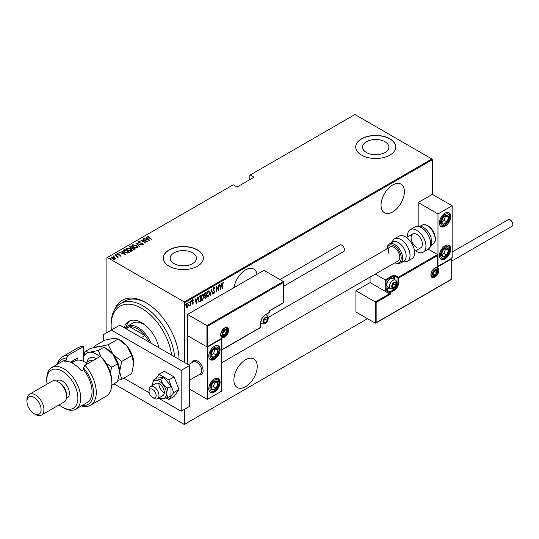 <?xml version="1.0" encoding="UTF-8"?>
<svg xmlns="http://www.w3.org/2000/svg" width="539" height="539" viewBox="0 0 539 539"><rect width="100%" height="100%" fill="white"/><g stroke="black" fill="none" stroke-linecap="round" stroke-linejoin="round"><path stroke-width="0.81" d="M114.767 309.278A47.021 27.152 60 0 1 145.806 302.581L145.806 302.581A47.021 27.152 60 0 1 179.049 359.358A45.02 25.993 -120 0 0 179.049 359.345M257.036 274.311A16.507 9.534 120 0 0 253.808 269.089A16.507 9.534 120 0 0 245.555 269.904A16.507 9.534 120 0 0 234.081 287.563M392.709 184.951A16.507 9.534 120 0 0 381.922 199.497A16.507 9.534 120 0 0 384.455 212.723A16.507 9.534 120 0 0 392.709 211.908A16.507 9.534 120 0 0 403.495 197.362A16.507 9.534 120 0 0 400.962 184.129A16.507 9.534 120 0 0 392.709 184.951M245.555 359.769A16.507 9.534 120 0 0 234.775 374.315A16.507 9.534 120 0 0 237.301 387.541A16.507 9.534 120 0 0 245.555 386.726A16.507 9.534 120 0 0 256.342 372.179A16.507 9.534 120 0 0 253.808 358.954A16.507 9.534 120 0 0 245.555 359.769M173.989 263.598A13.165 7.6 0 0 0 188.34 265.249A13.165 7.6 0 0 0 196.465 258.228A13.165 7.6 0 0 0 192.612 252.852A13.165 7.6 0 0 0 178.261 251.201A13.165 7.6 0 0 0 170.135 258.228A13.165 7.6 0 0 0 173.989 263.598M366.419 152.503A13.165 7.6 0 0 0 380.77 154.147A13.165 7.6 0 0 0 388.895 147.127A13.165 7.6 0 0 0 385.041 141.75A13.165 7.6 0 0 0 370.691 140.106A13.165 7.6 0 0 0 362.565 147.127A13.165 7.6 0 0 0 366.419 152.503M361.581 155.131A20.01 11.555 0 0 0 383.391 157.637A20.01 11.555 0 0 0 395.741 146.965A20.01 11.555 0 0 0 389.879 138.792A20.01 11.555 0 0 0 368.076 136.293A20.01 11.555 0 0 0 355.72 146.965A20.01 11.555 0 0 0 361.581 155.131M395.741 147.046A20.01 11.555 0 0 0 389.879 138.961A20.01 11.555 0 0 0 368.137 136.441A20.01 11.555 0 0 0 355.72 147.046M169.152 266.232A20.01 11.555 0 0 0 190.954 268.739A20.01 11.555 0 0 0 203.311 258.06A20.01 11.555 0 0 0 197.449 249.894A20.01 11.555 0 0 0 175.64 247.388A20.01 11.555 0 0 0 163.29 258.06A20.01 11.555 0 0 0 169.152 266.232M203.311 258.147A20.01 11.555 0 0 0 197.449 250.056A20.01 11.555 0 0 0 175.707 247.536A20.01 11.555 0 0 0 163.29 258.147M106.89 332.664L106.89 257.736L107.315 257.494L184.291 301.928L431.901 158.971L432.325 159.706L432.325 194.343L418.176 202.516L418.176 226.023M187.188 303.127L188.333 304.616L188.03 306.273L187.188 307.452L186.353 307.243L186.049 305.936L187.188 303.127L187.788 303.073M187.747 306.105L187.188 307.452L186.353 307.243M190.685 301.18L190.685 305.357L190.429 304.892L189.607 305.909L190.375 304.198L190.685 301.18M192.834 303.673L192.78 304.218L192.207 303.956L193.097 302.965L192.207 301.436L192.847 299.859L193.474 300.061L192.463 301.267L193.353 302.797L192.78 304.218L192.207 303.956M192.383 303.497L192.787 303.7M193.023 302.628L192.308 302.022M192.847 299.859L193.474 300.061L193.043 300.317M193.299 300.546L192.484 300.27M192.18 301.106L193.353 302.797M200.05 300.903L198.803 302.002L197.921 299.792L199.423 296.133L200.333 295.608L200.333 301.328L198.581 301.928M205.891 297.535L205.622 298.276L204.712 297.38L205.042 295.978L204.463 294.846L205.386 292.69L206.174 292.239L206.174 297.952L205.049 298.384M211.51 289.16L212.777 294.146L211.477 290.278L210.176 295.648L211.51 289.16M218.43 285.165L218.679 290.737L216.712 287.361L216.462 292.017L216.462 286.297L218.43 289.659L218.43 285.165M222.681 284.619L222.425 288.574L222.425 284.707L223.112 282.308L223.826 282.557L223.672 283.09L223.092 282.908L222.432 284.471M223.112 282.308L223.826 282.557L223.395 282.908M223.672 283.09L223.092 282.908M432.325 159.706L184.715 302.669L184.715 362.626M184.715 409.189L184.715 424.22L367.524 318.677M220.653 289.598L219.319 284.646L220 286.088L221.239 285.374L221.92 283.143L220.566 289.551M213.99 287.577L214.872 288.318L214.623 288.749L213.983 288.17L213.41 289.463L214.684 291.855L213.983 293.593L213.222 293.068L213.457 292.576L214.01 292.987L214.428 292.023L213.161 289.605L213.99 287.577L214.421 287.556M214.34 288.587L213.976 288.001L213.471 288.217M214.145 292.879L213.983 293.593L213.222 293.068M213.457 292.576L214.01 292.987M209.792 292.98L208.29 296.881L207.495 296.942L206.747 294.766L208.263 290.885L209.038 290.831L209.53 292.832M203.951 296.356L202.448 300.25L201.653 300.311L200.906 298.141L202.421 294.254L203.196 294.2L203.688 296.201M196.331 303.639L195.003 298.687L195.684 300.129L196.917 299.414L197.604 297.184L196.25 303.585M191.096 300.54L191.635 301.031L191.379 301.658L191.379 300.701M188.751 301.894L189.283 302.392L189.034 303.012L189.034 302.062M184.938 304.097L185.477 304.589L185.221 305.215L185.221 304.259M431.901 158.971L354.931 114.531L249.8 175.229L249.8 179.642M114.436 257.42L115.413 258.336L115.171 259.165L113.736 259.306L112.146 258.74L111.425 257.002L114.436 257.42L115.413 258.336L115.171 259.165M111.088 257.494L111.425 257.002L112.24 257.137M114.982 255.028L118.6 257.116L117.819 256.955L117.462 257.703L117.138 256.625L114.982 255.318M120.763 255.937L119.678 255.971L120.332 255.681L120.15 255.223L117.489 254.711L117.084 253.741L118.203 253.66L117.536 253.99L117.724 254.556L119.725 254.799L120.938 255.688M120.271 256.032L120.15 255.223M116.896 254.024L118.203 253.984M117.536 253.99L117.724 254.832M123.721 249.981L124.637 249.456L129.589 252.313L127.884 253.094L124.637 252.239L123.162 250.655L124.637 249.456M130.478 246.08L135.43 248.937L132.742 249.072L132.015 248.277L130.168 247.879L129.69 246.532L130.478 246.08L130.701 246.539M129.38 246.97L130.478 246.411M135.808 243.001L142.033 245.13L136.731 243.574L139.426 246.633L135.808 243.102M142.727 239.006L147.935 241.721L142.067 240.603L145.712 243.001L140.76 240.145L146.621 241.256L142.727 239.006M147.78 236.533L151.937 239.41L148.34 237.625L147.288 236.23L148.569 236.149L148.798 236.459L147.673 236.695L147.888 237.355M147.08 236.527L148.569 236.473M107.315 257.494L233.246 184.789L237.066 186.993L254.044 177.19L250.224 174.986M149.903 240.583L143.617 238.494L145.887 239.013L147.127 238.299L146.224 236.992L149.903 240.583M138.664 241.795L138.934 242.604L142.909 243.433L143.361 244.504L141.764 244.463L142.882 244.194L142.673 243.594L138.671 242.752L138.166 241.499L140.127 241.613L138.664 241.795L138.53 242.24M142.491 244.598L142.882 244.524L142.673 243.594M137.923 241.849L139.156 241.708M136.549 245.407L138.078 247.158L137.667 247.792L133.524 247.185L132.015 245.427L132.439 244.8L136.549 245.71M130.707 248.782L132.237 250.527L131.826 251.167L127.682 250.554L126.173 248.802L126.598 248.176L130.707 249.085M125.587 254.624L119.301 252.535L121.571 253.054L122.811 252.34L121.902 251.033L125.587 254.624M115.622 254.913L116.283 254.677L116.444 255.062L115.777 254.967L115.622 254.583L116.444 255.062M113.271 256.268L113.938 256.032L114.093 256.416L113.426 256.328L113.271 255.944L114.093 256.416M109.457 258.471L110.124 258.235L110.286 258.619L109.619 258.525L109.457 258.141L110.124 258.235L110.286 258.619M184.715 424.22L184.291 424.469L113.945 383.856M184.715 302.669L184.291 301.928M146.52 303.006A45.02 25.993 -120 0 0 124.711 301.173L120.46 303.619A45.02 25.993 60 0 1 142.976 305.849A45.02 25.993 60 0 1 174.616 356.798M145.968 239.296L147.127 238.299M146.157 237.355L146.224 236.992M146.224 237.315L149.478 240.495M146.527 239.235L148.919 240.05L147.504 238.669L146.527 239.484M146.621 241.29L147.187 241.613M141.501 240.569L142.067 240.684M138.664 242.119L138.934 242.934M143.361 244.834L142.909 243.433M142.882 244.524L142.673 243.918L142.882 244.524M136.172 243.453L136.731 243.641M139.493 246.592L136.731 243.574M136.785 245.878L138.058 247.313M132.035 245.602L132.439 244.8M132.439 245.13L133.746 244.881M132.607 245.831L133.301 247.051M136.226 248.041L137.149 247.832L137.479 247.105M133.78 247.32L137.499 247.273M137.149 247.832L136.3 245.555L132.958 245.09L132.587 245.663L133.78 247.037M132.574 247.617L133.052 247.893M134.669 248.829L135.148 249.106M131.698 248.304L132.574 247.583L130.728 246.518L130 247.34M130.357 247.064L130.425 248.061M133.894 249.469L134.669 248.796L133.079 247.879L132.581 248.56M132.904 248.304L132.985 249.247M134.319 249.321L134.669 248.796M132.985 249.2L134.319 248.998M132.904 247.974L132.985 248.924M131.806 248.284L132.574 247.583M130.425 248.014L131.806 247.96M130.357 246.741L130.425 247.738M130.943 249.254L132.217 250.689M126.193 248.978L126.598 248.176M126.598 248.499L127.905 248.257M126.766 249.2L127.467 250.419M130.384 251.41L131.307 251.208L131.637 250.48M127.938 250.696L131.657 250.642M131.307 251.208L130.458 248.93L127.116 248.459L126.746 249.031L127.938 250.406M128.828 252.198L129.306 252.474M123.182 250.83L123.721 250.305M127.11 253.101L128.828 252.164L124.886 249.894L123.795 251.046M123.822 250.979L124.893 252.42M127.561 253.06L128.828 252.164M124.893 252.38L127.561 252.73M123.822 250.655L124.893 252.097M121.652 253.337L122.811 252.34M121.841 251.396L121.902 251.033M121.902 251.356L125.163 254.536M122.212 253.269L124.603 254.091L123.188 252.71L122.212 253.525M120.332 256.005L120.15 255.547L120.332 256.005M117.536 254.32L117.724 254.88L117.536 254.32M119.725 255.129L120.386 255.062M120.386 255.392L120.763 256.268M116.283 255.001L116.444 255.392M116.956 256.49L117.819 256.988M117.441 257.676L117.138 256.948M113.938 256.362L114.093 256.746M111.115 257.669L111.425 257.332M111.64 257.837L111.876 257.258L112.402 258.592L114.955 258.68M111.876 257.588L112.402 258.915M114.369 259.36L114.982 258.855M114.733 259.239L114.18 257.568L111.876 257.258M110.124 258.558L110.286 258.942M222.829 282.146L223.544 282.396M223.389 282.928L223.005 282.712L223.389 282.928M219.386 284.612L220 286.088M221.158 285.421L221.044 286M220.559 288.48L220.444 289.059M221.105 286.034L219.845 286.438L220.619 288.513L221.105 286.034L220.128 286.6L220.619 288.513M218.396 289.645L218.396 290.359M216.462 286.499L218.43 289.659M213.707 287.415L214.872 288.318M213.127 289.302L213.518 289.969M213.235 289.807L214.522 291.08M214.239 290.912L214.684 291.855M213.174 292.414L213.727 292.825L213.174 292.414M211.369 289.564L212.777 294.146M208.889 295.635L208.29 296.881M208.007 296.719L207.36 296.841M208.896 290.77L209.503 292.569M208.782 291.363L207.993 291.303L207.387 291.922M206.754 295.022L207.468 296.228M207.003 294.624L207.603 296.329L208.276 296.302L209.543 293.128L208.276 291.464L206.754 294.476M207.993 291.303L208.647 291.255M205.891 292.401L205.891 292.953M205.891 295.109L205.891 295.668M205.339 298.114L204.914 298.262M204.429 294.537L204.935 295.271M204.47 294.563L204.854 295.278M205.218 295.433L205.918 295.096L205.918 292.967L204.759 293.445M204.685 297.063L205.292 297.555L204.685 297.063M204.726 297.083L205.918 297.515L205.918 295.682L205.029 295.965M205.467 295.621L204.968 297.225L205.575 297.717M205.265 293.021L204.712 294.705M205.918 292.967L205.548 293.189M203.048 299.01L202.448 300.25M202.165 300.088L201.519 300.21M203.055 294.139L203.661 295.938M202.94 294.732L202.152 294.671L201.552 295.291M200.912 298.397L201.626 299.596M201.162 297.993L201.761 299.697L202.435 299.677L203.702 296.504L202.435 294.833L200.912 297.851M202.152 294.671L202.805 294.631M200.05 295.77L200.05 296.322M197.894 299.482L198.675 301.213M197.928 299.502L198.568 301.2M198.958 301.375L200.077 300.89L200.077 296.342L198.372 297.36M198.608 297.009L198.177 299.644M200.077 296.342L198.891 297.178M195.064 298.646L195.684 300.129M196.843 299.455L196.728 300.034M196.236 302.514L196.122 303.1M196.789 300.075L195.529 300.472L196.304 302.554L196.789 300.075L195.812 300.641L196.304 302.554M192.497 304.057L191.924 303.794M192.1 303.336L192.504 303.538M192.564 299.691L193.191 299.9M193.016 300.385L192.571 300.203L193.016 300.385M192.585 301.699L192.969 302.049M191.352 300.87L191.096 301.496M190.402 303.949L190.402 304.872M189 302.224L188.751 302.851M186.905 307.284L186.07 307.082M187.639 303.019L188.05 304.34M187.525 303.558L186.615 303.726M186.022 305.62L186.905 306.772M186.056 305.64L187.188 306.934L186.602 306.853M186.905 303.47L186.305 305.781M187.188 306.934L188.077 304.757L187.39 303.444M185.194 304.427L184.938 305.047M171.577 355.039A43.019 24.841 -120 0 0 141.562 308.301A43.019 24.841 -120 0 0 111.135 325.866A43.019 24.841 -120 0 0 111.344 330.09M145.732 325.576A22.011 12.707 -120 0 0 143.684 324.235A22.011 12.707 -120 0 0 132.675 323.144L127.015 326.412A22.011 12.707 60 0 1 138.024 327.503A22.011 12.707 60 0 1 151.068 343.202M129.906 320.799A25.515 14.728 -120 0 0 126.2 326.957M124.213 327.699A25.515 14.728 60 0 1 128.801 321.332A25.515 14.728 60 0 1 141.562 322.598A25.515 14.728 60 0 1 158.904 347.729M111.135 325.866L111.135 324.235A45.02 25.993 60 0 1 120.46 303.619M148.98 341.995A21.008 12.127 -120 0 0 144.964 335.595A21.008 12.127 -120 0 0 137.317 328.723A21.008 12.127 -120 0 0 129.663 326.755A21.008 12.127 -120 0 0 126.806 327.685L125.499 328.44M141.427 337.636L144.964 335.595L129.663 326.755L126.126 328.803M124.974 328.136A22.011 12.707 60 0 1 127.015 326.412M192.012 362.579A8.004 4.622 60 0 1 193.447 360.598A8.004 4.622 60 0 1 197.449 360.995A8.004 4.622 60 0 1 202.677 368.049A8.004 4.622 60 0 1 201.451 374.457A8.004 4.622 60 0 1 199.012 374.713A8.004 4.622 60 0 0 201.451 374.457A8.004 4.622 60 0 0 203.028 371.856A8.004 4.622 60 0 0 200.05 363.232A8.004 4.622 60 0 0 193.447 360.598A8.004 4.622 60 0 0 192.012 362.579M214.428 346.287A8.004 4.622 -60 0 1 218.43 345.89A8.004 4.622 -60 0 1 219.656 352.304A8.004 4.622 -60 0 1 214.428 359.358A8.004 4.622 -60 0 1 210.426 359.756A8.004 4.622 -60 0 1 209.199 353.341A8.004 4.622 -60 0 1 214.428 346.287M214.428 392.035A8.004 4.622 120 0 0 219.656 384.981A8.004 4.622 120 0 0 218.43 378.567A8.004 4.622 120 0 0 214.428 378.964A8.004 4.622 120 0 0 209.199 386.018A8.004 4.622 120 0 0 210.426 392.432A8.004 4.622 120 0 0 214.428 392.035M207.353 399.386L207.353 347.103L221.502 338.937L221.502 391.22L207.353 399.386L189.667 389.178M207.353 347.103L187.545 335.669L187.545 364.263M445.059 258.882A8.004 4.622 -60 0 1 441.057 259.279A8.004 4.622 -60 0 1 439.831 252.865A8.004 4.622 -60 0 1 445.059 245.811A8.004 4.622 -60 0 1 449.061 245.413A8.004 4.622 -60 0 1 450.294 251.828A8.004 4.622 -60 0 1 445.059 258.882M445.059 213.134A8.004 4.622 120 0 0 439.831 220.188A8.004 4.622 120 0 0 441.057 226.602A8.004 4.622 120 0 0 445.059 226.205A8.004 4.622 120 0 0 450.294 219.151A8.004 4.622 120 0 0 449.061 212.737A8.004 4.622 120 0 0 445.059 213.134M437.985 213.949L452.14 205.783L452.14 258.066L437.985 266.232L437.985 213.949L418.176 202.516M452.14 205.783L432.325 194.343M149.108 390.721A4.999 2.89 -120 0 0 149.06 391.381A4.999 2.89 -120 0 0 152.598 397.506A4.999 2.89 -120 0 0 156.081 396.131A4.999 2.89 -120 0 0 153.197 389.744A4.999 2.89 -120 0 0 149.108 390.721M149.06 391.381L149.06 389.751A7 4.042 60 0 1 149.128 388.821A7 4.042 60 0 1 150.509 386.544A7 4.042 60 0 1 156.29 388.848A7 4.042 60 0 1 158.89 396.394A7 4.042 60 0 1 157.509 398.671A7 4.042 60 0 1 154.013 398.328L152.598 397.506M189.667 380.11L200.245 374.005A7 4.042 -120 0 0 201.62 371.728A7 4.042 -120 0 0 199.019 364.175A7 4.042 -120 0 0 193.238 361.871L188.327 364.708M370.071 277.107L370.071 282.571L389.454 293.762L375.306 301.934L355.922 290.737L355.922 311.98L375.306 323.171L375.306 301.934L376.155 302.419L376.155 322.679L375.306 323.171L451.716 279.061L451.716 257.817L451.716 258.801L437.56 266.967L437.56 265.99M370.071 282.571L355.922 290.737M437.56 266.967L437.56 254.549L428.337 249.22M393.699 279L393.699 275.955L386.059 280.368L385.21 279.876L393.275 275.22A1.199 0.694 0 0 1 394.972 275.22L398.368 277.181L437.56 254.549L437.56 255.533L398.793 277.915L398.793 282.328A6.603 3.813 -60 0 1 394.124 290.413L390.303 292.616L390.303 294.254L389.454 293.762L389.454 292.616L386.059 290.656A1.199 0.694 -120 0 1 385.21 289.187L385.21 279.876L375.245 274.122M207.778 326.108L206.929 325.623L283.339 281.506L283.339 282.49L207.778 326.108L207.778 346.368L221.927 338.202L221.927 349.636L260.694 327.254L260.694 322.841A6.603 3.813 -60 0 1 265.363 314.756L269.183 312.553L269.183 310.915L283.339 302.75L283.339 281.506L263.948 270.315L187.545 314.426L187.545 335.669L206.929 346.86L206.929 325.623L187.545 314.426M207.778 346.368L206.929 346.86L207.778 346.368M221.927 338.202L221.078 338.694M221.927 349.636L221.078 350.128M267.485 318.92A2.998 1.732 120 0 0 267.203 317.862A2.998 1.732 120 0 0 265.363 317.7A2.998 1.732 120 0 0 263.531 319.984A2.998 1.732 120 0 0 263.531 322.437A2.998 1.732 120 0 0 265.363 322.598A2.998 1.732 120 0 0 267.203 320.314A2.998 1.732 120 0 0 267.485 318.92M267.108 319.034L267.203 317.862L265.363 317.7L263.531 319.984L263.531 322.437L265.363 322.598L267.203 320.314L267.108 319.034M263.436 321.136L265.08 319.088L265.08 317.976M263.443 321.487L265.363 322.598M265.08 319.088L267.203 320.314M265.929 317.121L267.203 317.862M396.246 283.797A2.998 1.732 120 0 0 395.963 282.732A2.998 1.732 120 0 0 394.124 282.571A2.998 1.732 120 0 0 392.284 284.855A2.998 1.732 120 0 0 392.284 287.307A2.998 1.732 120 0 0 394.124 287.469A2.998 1.732 120 0 0 395.963 285.185A2.998 1.732 120 0 0 396.246 283.797M395.869 283.905L395.963 282.732L394.124 282.571L392.284 284.855L392.284 287.307L394.124 287.469L395.963 285.185L395.869 283.905M386.827 284.888L386.827 284.336A4.325 2.493 -60 0 1 389.879 279.04L390.364 278.764A4.999 2.89 120 0 0 386.827 284.888A4.999 2.89 120 0 0 387.858 287.179L390.492 288.702A4.999 2.89 -60 0 1 389.454 286.411A4.999 2.89 -60 0 1 391.637 281.378A4.999 2.89 -60 0 1 395.491 280.037C396.738 281.264 397.243 282.247 397 282.982C396.704 287.078 394.535 288.985 390.492 288.702M395.491 280.037L392.864 278.515A4.999 2.89 120 0 0 390.364 278.764M392.19 286.014L393.841 283.959L393.841 282.847M392.197 286.364L394.124 287.469M393.841 283.959L395.963 285.185M394.683 281.998L395.963 282.732M436.994 271.38A2.998 1.732 120 0 0 436.711 270.315A2.998 1.732 120 0 0 434.872 270.154A2.998 1.732 120 0 0 433.039 272.438A2.998 1.732 120 0 0 433.039 274.89A2.998 1.732 120 0 0 434.872 275.058A2.998 1.732 120 0 0 436.711 272.768A2.998 1.732 120 0 0 436.994 271.38M436.617 271.488L436.711 270.315L434.872 270.154L433.039 272.438L433.039 274.89L434.872 275.058L436.711 272.768L436.617 271.488M432.945 273.596L434.589 271.541L434.589 270.43M432.952 273.947L434.872 275.058M434.589 271.541L436.711 272.768M435.438 269.581L436.711 270.315M226.737 331.337A2.998 1.732 120 0 0 226.454 330.279A2.998 1.732 120 0 0 224.615 330.111A2.998 1.732 120 0 0 222.775 332.401A2.998 1.732 120 0 0 222.775 334.854A2.998 1.732 120 0 0 224.615 335.015A2.998 1.732 120 0 0 226.454 332.731A2.998 1.732 120 0 0 226.737 331.337M226.36 331.451L226.454 330.279L224.615 330.111L222.775 332.401L222.775 334.854L224.615 335.015L226.454 332.731L226.36 331.451M222.681 333.553L224.332 331.505L224.332 330.394M222.688 333.904L224.615 335.015M224.332 331.505L226.454 332.731M225.174 329.538L226.454 330.279M211.47 384.974A4.999 2.89 120 0 0 210.897 387.312A4.999 2.89 120 0 0 212.494 390.034A4.999 2.89 120 0 0 216.024 388.221A4.999 2.89 120 0 0 217.958 383.687A4.999 2.89 120 0 0 216.361 380.965A4.999 2.89 120 0 0 212.831 382.778A4.999 2.89 120 0 0 211.47 384.974M211.766 384.994L210.897 387.312L212.494 390.034L216.024 388.221L217.958 383.687L216.361 380.965L212.831 382.778L211.766 384.994M211.079 387.676L213.195 386.591L215.128 382.05L214.879 381.625M213.195 386.591L216.024 388.221M215.128 382.05L217.958 383.687M442.101 251.821A4.999 2.89 120 0 0 441.529 254.159A4.999 2.89 120 0 0 443.125 256.881A4.999 2.89 120 0 0 446.663 255.068A4.999 2.89 120 0 0 448.596 250.534A4.999 2.89 120 0 0 446.999 247.812A4.999 2.89 120 0 0 443.462 249.624A4.999 2.89 120 0 0 442.101 251.821M442.404 251.834L441.529 254.159L443.125 256.881L446.663 255.068L448.596 250.534L446.999 247.812L443.462 249.624L442.404 251.834M441.71 254.523L443.833 253.431L445.766 248.897L445.517 248.472M443.833 253.431L446.663 255.068M445.766 248.897L448.596 250.534M448.024 215.728A4.999 2.89 120 0 0 446.663 215.101A4.999 2.89 120 0 0 443.125 217.365A4.999 2.89 120 0 0 441.529 221.933A4.999 2.89 120 0 0 443.462 224.237A4.999 2.89 120 0 0 446.999 221.974A4.999 2.89 120 0 0 448.596 217.406A4.999 2.89 120 0 0 448.024 215.728M447.532 216.2L446.663 215.101L443.125 217.365L441.529 221.933L443.462 224.237L446.999 221.974L448.596 217.406L447.532 216.2M441.576 221.994L444.17 220.336L445.665 215.654M440.632 222.6L443.462 224.237M444.17 220.336L446.999 221.974M445.766 215.768L448.596 217.406M217.392 348.881A4.999 2.89 120 0 0 216.024 348.255A4.999 2.89 120 0 0 212.494 350.518A4.999 2.89 120 0 0 210.897 355.086A4.999 2.89 120 0 0 212.831 357.391A4.999 2.89 120 0 0 216.361 355.127A4.999 2.89 120 0 0 217.958 350.559A4.999 2.89 120 0 0 217.392 348.881M216.9 349.353L216.024 348.255L212.494 350.518L210.897 355.086L212.831 357.391L216.361 355.127L217.958 350.559L216.9 349.353M210.944 355.154L213.532 353.49L215.034 348.807M210.001 355.753L212.831 357.391M213.532 353.49L216.361 355.127M215.128 348.928L217.958 350.559M416.762 247.441A8.004 4.622 60 0 1 411.533 240.387A8.004 4.622 60 0 1 412.759 233.98A8.004 4.622 60 0 1 416.762 234.371A8.004 4.622 60 0 1 421.99 241.425A8.004 4.622 60 0 1 420.764 247.839L414.572 251.417M407.632 236.938A13.003 7.512 60 0 1 410.26 229.648A13.003 7.512 60 0 1 416.762 230.288A13.003 7.512 60 0 1 425.258 241.748A13.003 7.512 60 0 1 423.27 252.171A13.003 7.512 60 0 1 416.762 251.531A13.003 7.512 60 0 1 415.636 250.797M400.336 263.099L403.873 261.058A11.002 6.353 -120 0 0 405.422 251.801A11.002 6.353 -120 0 0 392.864 241.998L389.326 244.039A11.002 6.353 60 0 1 401.885 253.849A11.002 6.353 60 0 1 400.336 263.099L397.694 263.699L394.77 262.843M221.502 362.882L398.126 260.91A8.004 4.622 -120 0 0 399.258 254.179A8.004 4.622 -120 0 0 390.121 247.044A8.004 4.622 -120 0 0 388.996 253.781M407.322 261.375L411.944 258.707A13.003 7.512 -120 0 0 413.777 247.772A13.003 7.512 -120 0 0 398.941 236.176L394.319 238.851A13.003 7.512 60 0 1 409.155 250.44A13.003 7.512 60 0 1 407.322 261.375L401.966 262.156M452.14 252.043L508.25 219.642A3.8 2.196 60 0 1 510.15 219.831A3.8 2.196 60 0 1 512.629 223.186A3.8 2.196 60 0 1 512.05 226.232L451.891 260.964M279.957 279.559L339.873 244.969A3.8 2.196 60 0 1 342.804 245.986A3.8 2.196 60 0 1 344.461 249.813A3.8 2.196 60 0 1 343.673 251.551L283.514 286.29M158.466 398.119L181.178 411.23L181.178 370.387L111.364 330.084L103.353 334.706L103.353 341.005M123.849 378.135L149.242 392.796M181.178 411.23L189.667 406.332L189.667 365.489L119.853 325.179L111.364 330.084M181.178 370.387L189.667 365.489M159.315 397.634A10.005 5.774 -120 0 0 159.389 397.674A10.005 5.774 -120 0 0 160.447 398.193A10.005 5.774 -120 0 0 162.926 398.617L167.764 397.553L170.991 395.687L170.991 386.254L163.917 377.455L156.842 378.088L153.615 379.948L152.396 384.24A10.005 5.774 -120 0 0 152.315 385.419A10.005 5.774 -120 0 0 152.315 385.5M160.689 398.186L162.926 398.617A10.005 5.774 -120 0 0 166.463 393.585L167.764 388.12L170.991 386.254M157.509 398.671L162.893 395.565A7 4.042 -120 0 0 163.964 389.953A7 4.042 -120 0 0 159.389 383.781A7 4.042 -120 0 0 155.886 383.438L150.509 386.544M158.978 383.566A7 4.042 -120 0 0 163.917 392.608M167.764 397.553L166.463 393.585A10.005 5.774 -120 0 0 162.926 384.469L160.689 379.315L163.917 377.455M167.764 388.12L162.926 384.469A10.005 5.774 -120 0 0 155.852 380.386L153.615 379.948M160.689 379.315L155.852 380.386A10.005 5.774 -120 0 0 152.396 384.24M166.167 397.991L168.815 399.52L174.05 396.502L178.955 389.529L174.05 376.896L164.247 371.236L159.012 374.255L155.966 378.594M168.815 399.52L173.72 392.547L178.955 389.529M173.72 392.547L168.815 379.914L174.05 376.896M168.815 379.914L159.012 374.255M83.545 346.456A28.015 16.177 -120 0 0 78.027 347.763L62.463 356.744A28.015 16.177 60 0 1 67.981 355.437L83.545 346.456L83.545 361.426M59.101 404.897A22.011 12.707 -120 0 0 62.322 407.147A22.011 12.707 -120 0 0 77.885 398.159A22.011 12.707 -120 0 0 62.322 371.203A22.011 12.707 -120 0 0 46.758 380.19A22.011 12.707 -120 0 0 47.095 384.105M63.737 407.962L62.322 407.147L63.737 407.962A24.012 13.866 60 0 0 75.743 409.155L87.062 402.62A24.012 13.866 -120 0 0 83.545 369.747L81.423 370.973A24.012 13.866 60 0 0 72.933 363.441A24.012 13.866 60 0 0 64.444 361.17L66.566 359.944A24.012 13.866 -120 0 0 63.05 361.029L51.731 367.564A24.012 13.866 60 0 1 63.737 368.75A24.012 13.866 60 0 1 79.422 389.913A24.012 13.866 60 0 1 75.743 409.155M41.442 415.097L64.08 402.027A12.006 6.933 -120 0 0 66.566 396.529L66.566 394.892A10.005 5.774 -120 0 0 59.492 382.643L58.077 381.821A12.006 6.933 -120 0 0 52.074 381.228L29.436 394.299A12.006 6.933 60 0 1 35.439 394.892A12.006 6.933 60 0 1 43.282 405.476A12.006 6.933 60 0 1 41.442 415.097A12.006 6.933 60 0 1 35.439 414.498L34.024 413.682A10.005 5.774 -120 0 0 41.099 409.6A10.005 5.774 -120 0 0 34.024 397.344A10.005 5.774 -120 0 0 26.95 401.427A10.005 5.774 -120 0 0 34.024 413.682L35.439 414.498M66.566 396.529A12.006 6.933 -120 0 0 58.077 381.821L59.492 382.643M66.398 398.375L67.328 397.843A10.005 5.774 -120 0 0 68.857 389.825A10.005 5.774 -120 0 0 62.322 381.006A10.005 5.774 -120 0 0 57.323 380.514L56.393 381.046M82.063 405.51A26.013 15.018 -120 0 0 93.436 393.382A26.013 15.018 -120 0 0 83.545 367.881L84.96 365.24L100.523 356.259A28.015 16.177 -120 0 1 111.849 383.458A28.015 16.177 -120 0 1 106.042 396.28L90.478 405.267A28.015 16.177 60 0 1 81.261 405.968M84.96 365.24A28.015 16.177 60 0 1 90.478 405.267M57.249 364.377A28.015 16.177 60 0 1 62.463 356.744M67.981 355.437L66.566 358.078L66.566 359.944M66.566 358.078A26.013 15.018 -120 0 0 58.05 363.919M83.545 369.747L83.545 367.881M100.523 356.259L103.353 359.028A26.013 15.018 60 0 1 111.849 381.821L111.849 383.458M46.758 380.19L46.758 378.56A24.012 13.866 60 0 1 51.731 367.564M70.353 362.181L77.885 357.829L77.885 360.106M72.206 362.673A19.512 11.265 60 0 1 74.086 360.025M75.056 361.029L75.056 359.466M26.95 401.427L26.95 399.797A12.006 6.933 60 0 1 29.436 394.299M118.041 380.291L121.706 379.375L131.698 373.608L133.78 363.441L131.698 355.686L121.706 361.453L112.907 354.291L108.265 344.731L118.257 338.964L127.056 346.119L131.698 355.686M121.706 379.375L119.631 371.614L121.706 361.453M108.265 344.731L99.466 346.53L94.824 345.93L104.815 340.163L113.614 338.364L118.257 338.964M94.824 345.93L94.332 347.412M119.624 371.822A19.006 10.975 -120 0 0 119.631 371.614A19.006 10.975 -120 0 0 112.907 354.291A19.006 10.975 -120 0 0 105.401 347.904M133.78 363.441A19.006 10.975 60 0 0 127.056 346.119A19.006 10.975 -120 0 0 119.55 339.732M99.836 356.656A19.006 10.975 -120 0 0 89.562 352.25L84.919 351.65L90.667 348.329L99.466 346.53L104.108 347.129L112.907 354.291L117.549 363.852L119.631 371.614L117.549 381.774L111.802 385.095M100.591 356.319L98.361 350.444L89.562 352.25A19.006 10.975 -120 0 0 83.545 357.249M110.3 372.409L111.802 367.167L106.237 363.313M84.919 351.65L83.545 356.299M98.361 350.444L104.108 347.129M111.802 367.167L117.549 363.852M87.23 363.933A18.009 10.396 -120 0 0 84.252 361.81A18.009 10.396 -120 0 0 75.251 360.921L71.869 362.868M84.252 361.81L84.96 362.221A17.005 9.823 60 0 1 87.345 363.865M438.834 270.315A5.606 3.234 -60 0 1 434.872 277.181A5.606 3.234 -60 0 1 430.91 274.89A5.606 3.234 -60 0 1 434.872 268.031A5.606 3.234 -60 0 1 438.834 270.315M431.948 276.689A4.999 2.89 120 0 0 435.802 275.355A4.999 2.89 120 0 0 437.985 270.315A4.999 2.89 120 0 0 436.954 268.024C437.324 266.354 431.011 269.817 431.085 274.647L431.948 276.689M390.303 294.254L376.155 302.419M396.792 281.661L397.944 282.328L397.944 277.915L394.548 275.955L394.548 279.492M392.547 289.012L393.699 289.679A6.003 3.463 120 0 0 397.944 282.328A0.6 0.344 0 0 0 398.793 282.328M389.549 288.156L386.483 289.921L389.879 291.882L393.699 289.679A0.6 0.344 60 0 1 394.124 290.413M386.059 280.368L386.059 289.187L388.7 287.664M389.454 292.616A0.6 0.344 0 0 0 390.303 292.616A0.6 0.344 60 0 0 389.879 291.882A0.6 0.344 120 0 0 389.454 292.616M386.059 290.656A0.6 0.344 -60 0 1 386.483 289.921A0.6 0.344 60 0 1 386.059 289.187A0.6 0.344 0 0 1 385.21 289.187M393.275 275.22A0.6 0.344 60 0 1 393.699 275.955A0.6 0.344 180 0 1 394.548 275.955A0.6 0.344 120 0 1 394.972 275.22M398.793 277.915A0.6 0.344 -120 0 0 398.368 277.181A0.6 0.344 -60 0 0 397.944 277.915A0.6 0.344 0 0 0 398.793 277.915M220.653 334.854A5.606 3.234 -60 0 1 224.615 327.988A5.606 3.234 -60 0 1 228.576 330.279A5.606 3.234 -60 0 1 224.615 337.138A5.606 3.234 -60 0 1 220.653 334.854M227.727 330.279A4.999 2.89 120 0 0 226.69 327.988C227.067 326.311 220.747 329.78 220.828 334.604L221.691 336.653A4.999 2.89 120 0 0 225.545 335.312A4.999 2.89 120 0 0 227.727 330.279M269.365 312.303A0.6 0.344 180 0 1 269.183 312.553A0.6 0.344 -120 0 1 269.062 312.822A0.6 0.6 0 0 0 269.365 312.303L269.365 311.016L283.514 302.851L283.514 281.897M268.759 312.795A0.6 0.344 -120 0 0 269.062 312.822L265.242 315.032A0.6 0.344 -120 0 0 265.363 314.756M265.242 315.032C262.601 316.871 261.146 319.391 260.869 322.598A0.6 0.344 180 0 1 260.694 322.841M260.573 327.53A0.6 0.6 0 0 0 260.869 327.011A0.6 0.344 180 0 1 260.694 327.254A0.6 0.344 60 0 1 260.573 327.53L221.502 350.087M267.768 318.758A3.402 1.967 120 0 0 265.363 317.37A3.402 1.967 120 0 0 262.958 321.534A3.402 1.967 120 0 0 265.363 322.928A3.402 1.967 120 0 0 267.768 318.758M265.336 314.978A4.999 2.89 -60 0 1 266.738 315.16C267.984 316.393 268.483 317.37 268.24 318.104C267.95 322.201 265.781 324.107 261.732 323.824A4.999 2.89 -60 0 1 260.869 322.706M396.529 283.635A3.402 1.967 120 0 0 394.124 282.241A3.402 1.967 120 0 0 391.718 286.411A3.402 1.967 120 0 0 394.124 287.799A3.402 1.967 120 0 0 396.529 283.635M437.277 271.218A3.402 1.967 120 0 0 434.872 269.83A3.402 1.967 120 0 0 432.467 273.994A3.402 1.967 120 0 0 434.872 275.382A3.402 1.967 120 0 0 437.277 271.218M227.02 331.175A3.402 1.967 120 0 0 224.615 329.787A3.402 1.967 120 0 0 222.209 333.951A3.402 1.967 120 0 0 224.615 335.339A3.402 1.967 120 0 0 227.02 331.175M210.641 384.833A6.401 3.699 120 0 0 211.955 391.307A6.401 3.699 120 0 0 218.221 386.173A6.401 3.699 120 0 0 216.907 379.692A6.401 3.699 120 0 0 210.641 384.833M441.273 251.673A6.401 3.699 120 0 0 442.586 258.154A6.401 3.699 120 0 0 448.852 253.013A6.401 3.699 120 0 0 447.538 246.539A6.401 3.699 120 0 0 441.273 251.673M448.852 214.623A6.401 3.699 120 0 0 442.586 216.718A6.401 3.699 120 0 0 441.273 224.716A6.401 3.699 120 0 0 447.538 222.614A6.401 3.699 120 0 0 448.852 214.623M218.221 347.776A6.401 3.699 120 0 0 211.955 349.878A6.401 3.699 120 0 0 210.641 357.869A6.401 3.699 120 0 0 216.907 355.774A6.401 3.699 120 0 0 218.221 347.776M414.882 226.973C417.813 225.592 420.649 225.74 423.391 227.418C427.11 229.755 429.691 233.198 431.126 237.739L431.409 244.706C431.705 245.447 430.533 247.044 427.892 249.503A13.003 7.512 -120 0 0 429.886 239.08A13.003 7.512 -120 0 0 421.39 227.62A13.003 7.512 -120 0 0 414.882 226.973L410.26 229.648M421.875 225.248C423.452 224.298 425.453 224.467 427.878 225.747C430.89 227.613 433.12 230.449 434.582 234.27C435.054 238.305 437.372 239.727 432.878 244.315A11.002 6.353 -120 0 0 434.562 235.496A11.002 6.353 -120 0 0 427.373 225.794A11.002 6.353 -120 0 0 421.875 225.248L420.238 226.191M395.127 262.641A10.005 5.774 -120 0 0 400.538 254.226A10.005 5.774 -120 0 0 393.086 245.299A10.005 5.774 -120 0 0 387.123 248.782M86.947 362.248A13.408 7.741 60 0 1 96.353 358.664M92.735 360.753A11.002 6.353 -120 0 0 89.083 361.022L85.944 362.828M412.759 233.98L406.568 237.551M390.121 247.044L268.193 317.444M451.891 258.208L451.891 279.162L375.73 323.13M437.742 254.94L437.742 266.374M221.502 338.647L207.353 346.82M260.869 327.011L260.869 322.598M265.875 314.668L266.738 315.16M260.869 323.333L261.732 323.824M431.24 276.285C435.29 276.568 437.459 274.661 437.749 270.565C437.991 269.83 437.493 268.846 436.246 267.62M220.983 336.242C225.026 336.525 227.195 334.618 227.492 330.522C227.734 329.787 227.229 328.81 225.982 327.577M209.941 392.075L211.76 392.264L214.515 391.199L216.173 389.798L218.558 386.146L219.407 382.744L219.225 380.574L217.877 378.331M440.579 258.922L443.199 258.956L445.147 258.046L446.804 256.645L449.196 252.993L450.045 249.591L449.856 247.421L448.509 245.171M440.579 226.245L443.179 226.286L445.14 225.376L448.536 221.637L450.045 216.894L449.688 214.212L448.509 212.494M209.941 359.398L212.541 359.446L214.502 358.529L217.897 354.79L219.407 350.047L219.05 347.365L217.877 345.654M432.878 244.315L431.247 245.258M427.892 249.503L423.27 252.171M389.326 244.039L387.494 246.033L386.766 248.984M394.319 238.851L390.964 243.096M189.667 381.895L189.667 382.885M160.447 398.193L161.148 398.476"/></g></svg>
